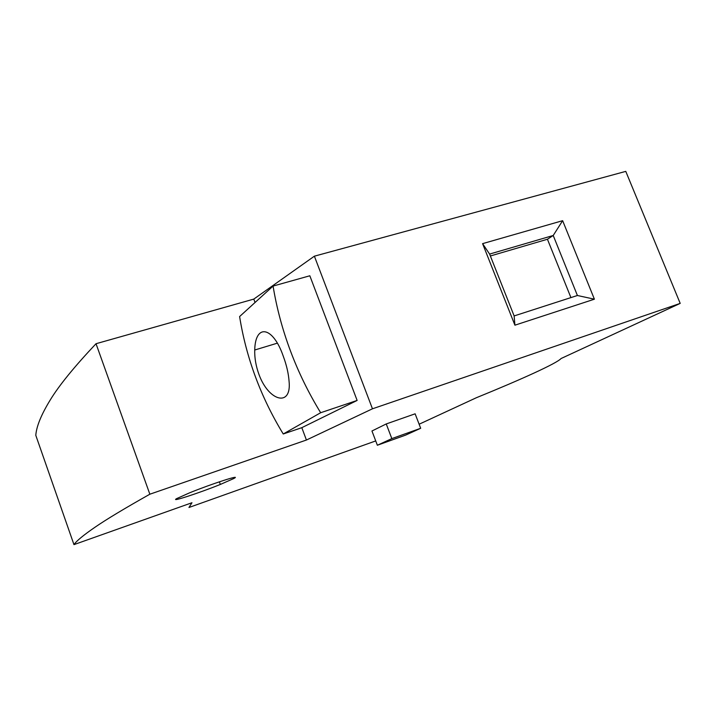 <?xml version="1.0" encoding="UTF-8"?>
<svg xmlns="http://www.w3.org/2000/svg" width="716" height="716" viewBox="0 0 716 716"><rect width="100%" height="100%" fill="white"/><g stroke="black" fill="none" stroke-linecap="round" stroke-linejoin="round"><path stroke-width="1.07" d="M176.691 498.596L189.668 492.796C211.99 483.703 242.957 473.768 233.702 478.565L220.34 484.446C199.531 492.885 169.334 502.739 176.691 498.596M375.721 440.922L188.952 507.492L191.96 502.739L73.963 544.625L35.8 435.346C36.435 426.476 41.215 414.752 50.12 400.172C58.918 385.647 74.222 366.834 96.025 343.716L149.85 494.21L306.421 440.027L372.463 408.8L680.2 303.387L561.076 358.519C556.985 363.28 521.355 379.417 476.364 397.729L419.129 424.221M73.963 544.625C76.451 540.965 83.414 535.201 94.843 527.343C106.147 519.539 124.486 508.494 149.85 494.21M301.812 427.676L283.25 433.986L320.661 412.729C308.498 392.833 298.438 372.248 290.463 350.965C282.498 329.709 276.698 308.077 273.073 286.069L309.831 275.776L357.132 400.441L301.812 427.676L306.421 440.027M283.276 356.246C286.57 365.115 288.512 373.501 289.085 381.395C291.743 407.395 268.706 401.578 258.888 374.244C255.898 365.948 254.511 357.866 254.726 350.017C255.335 323.131 273.1 326.469 283.276 356.246M283.25 433.986C272.026 415.593 262.754 396.53 255.442 376.804C248.139 357.105 242.867 337.021 239.609 316.553L273.073 286.069M96.025 343.716L253.786 299.1L314.387 256.176L625.775 171.375L680.2 303.387M514.911 325.189L482.584 243.646L562.642 220.68L594.396 299.19L514.911 325.189L514.133 315.935L577.409 295.502L594.396 299.19M314.387 256.176L372.463 408.8M253.786 299.1L255.039 302.447M377.368 445.245L371.953 430.996L386.246 423.944L415.128 413.812L420.686 428.275L405.587 435.131L377.368 445.245L391.831 438.604L420.686 428.275M482.584 243.646L489.601 254.082L553.217 235.483L562.642 220.68M489.601 254.082L514.133 315.935M490.353 255.988L547.436 239.251L553.217 235.483L577.409 295.502M320.661 412.729L357.132 400.441M386.246 423.944L391.831 438.604M547.436 239.251L570.92 297.596M219.382 481.805L220.34 484.446M277.226 343.197L254.726 350.017"/></g></svg>
